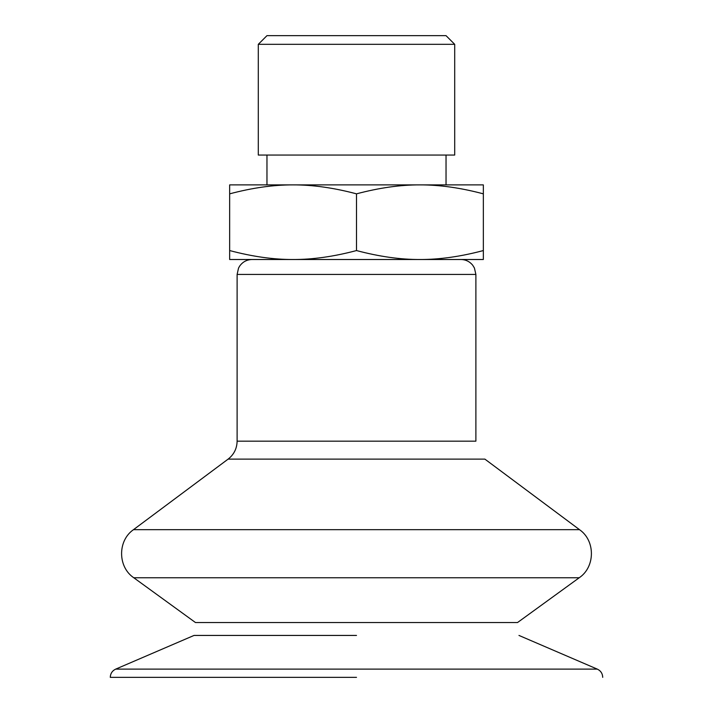 <?xml version="1.0" encoding="UTF-8"?>
<svg xmlns="http://www.w3.org/2000/svg" width="713" height="713" viewBox="0 0 713 713"><rect width="100%" height="100%" fill="white"/><g stroke="black" fill="none" stroke-linecap="round" stroke-linejoin="round"><path stroke-width="1.07" d="M454.707 44.322L446.035 35.65L266.965 35.65L258.293 44.322L258.293 155.051L454.707 155.051L454.707 44.322L258.293 44.322M229.657 259.505L229.657 250.557C252.349 256.591 273.489 259.577 293.079 259.505L229.657 259.505M356.5 250.557C379.191 256.591 400.332 259.577 419.921 259.505L293.079 259.505C312.668 259.577 333.809 256.591 356.5 250.557L356.5 193.847C333.809 187.813 312.668 184.827 293.079 184.89C273.489 184.827 252.349 187.813 229.657 193.847L229.657 184.89L419.921 184.89C400.332 184.827 379.191 187.813 356.5 193.847M483.343 250.557L483.343 259.505L419.921 259.505C439.511 259.577 460.651 256.591 483.343 250.557L483.343 193.847C460.651 187.813 439.511 184.827 419.921 184.89L483.343 184.89L483.343 193.847M229.657 250.557L229.657 193.847M133.474 529.679L228.115 459.119L133.474 529.679L228.115 459.119L133.474 529.679L356.5 529.679L133.474 529.679C117.502 540.668 117.672 566.969 133.777 577.753C117.672 566.969 117.502 540.668 133.474 529.679C117.502 540.668 117.672 566.969 133.777 577.753C117.672 566.969 117.502 540.668 133.474 529.679M195.469 622.538L133.777 577.753L195.469 622.538L133.777 577.753L195.469 622.538L356.5 622.538L195.469 622.538M115.684 669.124L194.034 635.435L115.684 669.124L194.034 635.435L115.684 669.124L356.5 669.124L115.684 669.124C112.244 670.79 110.444 673.527 110.274 677.35C110.444 673.527 112.244 670.79 115.684 669.124C112.244 670.79 110.444 673.527 110.274 677.35C110.444 673.527 112.244 670.79 115.684 669.124M356.5 677.35L110.274 677.35L356.5 677.35M237.117 441.169L237.117 274.434L238.534 268.079L239.63 266.145C242.661 261.867 246.796 259.657 252.037 259.505C246.796 259.657 242.661 261.867 239.63 266.145L238.534 268.079L237.117 274.434L238.534 268.079L239.63 266.145C242.661 261.867 246.796 259.657 252.037 259.505C246.796 259.657 242.661 261.867 239.63 266.145L238.534 268.079L237.117 274.434L237.117 441.169C236.939 448.566 233.935 454.555 228.115 459.119L356.5 459.119L228.115 459.119C233.935 454.555 236.939 448.566 237.117 441.169C236.939 448.566 233.935 454.555 228.115 459.119C233.935 454.555 236.939 448.566 237.117 441.169L356.5 441.169L237.117 441.169M484.885 459.119L356.5 459.119L484.885 459.119L356.5 459.119L484.885 459.119L579.526 529.679L356.5 529.679L579.526 529.679C595.498 540.668 595.328 566.969 579.223 577.753L133.777 577.753L579.223 577.753C595.328 566.969 595.498 540.668 579.526 529.679L484.885 459.119L579.526 529.679C595.498 540.668 595.328 566.969 579.223 577.753C595.328 566.969 595.498 540.668 579.526 529.679L484.885 459.119M475.883 441.169L356.5 441.169L475.883 441.169L356.5 441.169L475.883 441.169L475.883 274.434L237.117 274.434L475.883 274.434L356.5 274.434L475.883 274.434L474.412 267.972L472.683 265.191C469.644 261.511 465.732 259.612 460.963 259.505C465.732 259.612 469.644 261.511 472.683 265.191L474.412 267.972L475.883 274.434L475.883 441.169L475.883 274.434L474.412 267.972L472.683 265.191C469.644 261.511 465.732 259.612 460.963 259.505C465.732 259.612 469.644 261.511 472.683 265.191L474.412 267.972L475.883 274.434L475.883 441.169M517.531 622.538L356.5 622.538L517.531 622.538L356.5 622.538L517.531 622.538L579.223 577.753L517.531 622.538M356.5 635.435L194.034 635.435L356.5 635.435M597.316 669.124L356.5 669.124L597.316 669.124L356.5 669.124L597.316 669.124L518.966 635.435L597.316 669.124C600.756 670.79 602.556 673.527 602.726 677.35C602.556 673.527 600.756 670.79 597.316 669.124L518.966 635.435L597.316 669.124C600.756 670.79 602.556 673.527 602.726 677.35C602.556 673.527 600.756 670.79 597.316 669.124M266.965 155.051L266.965 184.89M446.035 155.051L446.035 184.89"/></g></svg>
